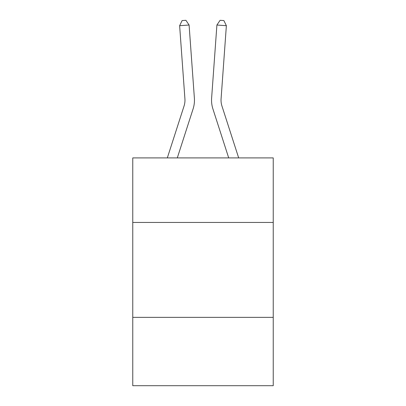 <?xml version="1.0" encoding="UTF-8"?>
<svg xmlns="http://www.w3.org/2000/svg" width="406" height="406" viewBox="0 0 406 406"><rect width="100%" height="100%" fill="white"/><g stroke="black" fill="none" stroke-linecap="round" stroke-linejoin="round"><path stroke-width="0.61" d="M273.238 222.447L273.238 157.909L132.762 157.909L132.762 222.447L273.238 222.447L273.238 385.7L132.762 385.7L132.762 222.447M273.238 317.36L132.762 317.36M167.328 157.909L184.05 106.027A18.98 18.98 0 0 0 184.918 98.831L179.63 25.7L189.094 25.02L194.383 98.145A28.476 28.476 0 0 1 193.083 108.94L177.3 157.909M238.672 157.909L221.95 106.027A18.98 18.98 9 0 1 221.082 98.831L226.37 25.7L216.905 25.02L211.617 98.145A28.476 28.476 -171 0 0 212.917 108.94L228.7 157.909M221.95 106.027A18.98 18.98 9 0 1 221.082 98.831A18.98 18.98 9 0 0 221.95 106.027A18.98 18.98 9 0 1 221.082 98.831A18.98 18.98 9 0 0 221.95 106.027A18.98 18.98 9 0 1 221.082 98.831A18.98 18.98 9 0 0 221.95 106.027A18.98 18.98 9 0 1 221.082 98.831A18.98 18.98 9 0 0 221.95 106.027A18.98 18.98 9 0 1 221.082 98.831A18.98 18.98 9 0 0 221.95 106.027A18.98 18.98 9 0 1 221.082 98.831A18.98 18.98 9 0 0 221.95 106.027A18.98 18.98 9 0 1 221.082 98.831A18.98 18.98 9 0 0 221.95 106.027A18.98 18.98 9 0 1 221.082 98.831A18.98 18.98 9 0 0 221.95 106.027A18.98 18.98 9 0 1 221.082 98.831A18.98 18.98 9 0 0 221.95 106.027A18.98 18.98 9 0 1 221.082 98.831A18.98 18.98 9 0 0 221.95 106.027A18.98 18.98 9 0 1 221.082 98.831A18.98 18.98 9 0 0 221.95 106.027A18.98 18.98 9 0 1 221.082 98.831A18.98 18.98 9 0 0 221.95 106.027A18.98 18.98 9 0 1 221.082 98.831A18.98 18.98 9 0 0 221.95 106.027A18.98 18.98 9 0 1 221.082 98.831A18.98 18.98 9 0 0 221.95 106.027A18.98 18.98 9 0 1 221.082 98.831A18.98 18.98 9 0 0 221.95 106.027A18.98 18.98 9 0 1 221.082 98.831A18.98 18.98 9 0 0 221.95 106.027A18.98 18.98 9 0 1 221.082 98.831A18.98 18.98 9 0 0 221.95 106.027A18.98 18.98 9 0 1 221.082 98.831A18.98 18.98 9 0 0 221.95 106.027A18.98 18.98 9 0 1 221.082 98.831A18.98 18.98 9 0 0 221.95 106.027A18.98 18.98 9 0 1 221.082 98.831A18.98 18.98 9 0 0 221.95 106.027A18.98 18.98 9 0 1 221.082 98.831A18.98 18.98 9 0 0 221.95 106.027A18.98 18.98 9 0 1 221.082 98.831A18.98 18.98 9 0 0 221.95 106.027A18.98 18.98 9 0 1 221.082 98.831A18.98 18.98 9 0 0 221.95 106.027A18.98 18.98 9 0 1 221.082 98.831A18.98 18.98 9 0 0 221.95 106.027A18.98 18.98 9 0 1 221.082 98.831A18.98 18.98 9 0 0 221.95 106.027A18.98 18.98 9 0 1 221.082 98.831A18.98 18.98 9 0 0 221.95 106.027A18.98 18.98 9 0 1 221.082 98.831A18.98 18.98 9 0 0 221.95 106.027A18.98 18.98 9 0 1 221.082 98.831A18.98 18.98 9 0 0 221.95 106.027A18.98 18.98 9 0 1 221.082 98.831A18.98 18.98 9 0 0 221.95 106.027M216.905 25.02L211.617 98.145L216.905 25.02L211.617 98.145L216.905 25.02L211.617 98.145L216.905 25.02L211.617 98.145L216.905 25.02L211.617 98.145L216.905 25.02L211.617 98.145L216.905 25.02L211.617 98.145L216.905 25.02L211.617 98.145L216.905 25.02L211.617 98.145L216.905 25.02L211.617 98.145L216.905 25.02L211.617 98.145L216.905 25.02L211.617 98.145L216.905 25.02L211.617 98.145L216.905 25.02L211.617 98.145L216.905 25.02L211.617 98.145L216.905 25.02L211.617 98.145L216.905 25.02L211.617 98.145L216.905 25.02L211.617 98.145L216.905 25.02L211.617 98.145L216.905 25.02L211.617 98.145L216.905 25.02L211.617 98.145L216.905 25.02L211.617 98.145L216.905 25.02L211.617 98.145L216.905 25.02L211.617 98.145L216.905 25.02L211.617 98.145L216.905 25.02L211.617 98.145L216.905 25.02L211.617 98.145L216.905 25.02L211.617 98.145L216.905 25.02L211.617 98.145L216.905 25.02L220.103 20.3L223.889 20.574L226.37 25.7M184.05 106.027A18.98 18.98 0 0 0 184.918 98.831A18.98 18.98 0 0 1 184.05 106.027A18.98 18.98 0 0 0 184.918 98.831A18.98 18.98 0 0 1 184.05 106.027A18.98 18.98 0 0 0 184.918 98.831A18.98 18.98 0 0 1 184.05 106.027A18.98 18.98 0 0 0 184.918 98.831A18.98 18.98 0 0 1 184.05 106.027A18.98 18.98 0 0 0 184.918 98.831A18.98 18.98 0 0 1 184.05 106.027A18.98 18.98 0 0 0 184.918 98.831A18.98 18.98 0 0 1 184.05 106.027A18.98 18.98 0 0 0 184.918 98.831A18.98 18.98 0 0 1 184.05 106.027A18.98 18.98 0 0 0 184.918 98.831A18.98 18.98 0 0 1 184.05 106.027A18.98 18.98 0 0 0 184.918 98.831A18.98 18.98 0 0 1 184.05 106.027A18.98 18.98 0 0 0 184.918 98.831A18.98 18.98 0 0 1 184.05 106.027A18.98 18.98 0 0 0 184.918 98.831A18.98 18.98 0 0 1 184.05 106.027A18.98 18.98 0 0 0 184.918 98.831A18.98 18.98 0 0 1 184.05 106.027A18.98 18.98 0 0 0 184.918 98.831A18.98 18.98 0 0 1 184.05 106.027A18.98 18.98 0 0 0 184.918 98.831A18.98 18.98 0 0 1 184.05 106.027A18.98 18.98 0 0 0 184.918 98.831A18.98 18.98 0 0 1 184.05 106.027A18.98 18.98 0 0 0 184.918 98.831A18.98 18.98 0 0 1 184.05 106.027A18.98 18.98 0 0 0 184.918 98.831A18.98 18.98 0 0 1 184.05 106.027M179.63 25.7L182.111 20.574L185.897 20.3L189.094 25.02"/></g></svg>
